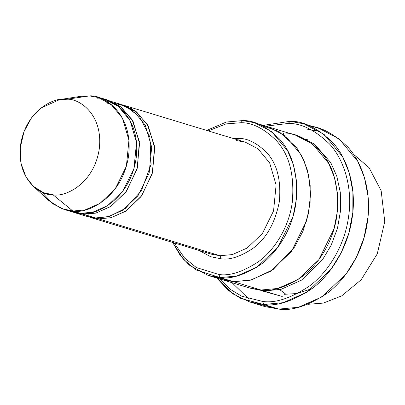 <?xml version="1.0" encoding="UTF-8"?>
<svg xmlns="http://www.w3.org/2000/svg" width="405" height="405" viewBox="0 0 405 405"><rect width="100%" height="100%" fill="white"/><g stroke="black" fill="none" stroke-linecap="round" stroke-linejoin="round"><path stroke-width="0.61" d="M220.026 255.727L211.314 254.163L220.026 255.727L232.308 254.588L247.141 248.047L262.389 233.533L273.557 210.909L276.109 184.933L269.639 162.871L257.97 148.787L245.324 142.16L257.97 148.787L269.639 162.871L276.109 184.933L273.557 210.909L262.389 233.533L247.141 248.047L232.308 254.588L220.026 255.727L98.648 218.872L111.147 217.677L126.259 210.868L141.674 195.772L152.624 172.439L154.518 146.109L147.304 124.315L135.184 110.874L122.421 104.875L123.945 105.305L136.596 111.932L148.26 126.011L154.73 148.078L152.179 174.054L141.016 196.678L125.768 211.192L110.93 217.733L98.648 218.872L98.688 218.022L98.648 218.872L220.026 255.727L221.165 258.805L220.026 255.727M237.973 139.927L238.51 138.439L233.133 138.459L238.51 138.439C247.232 138.171 256.552 142.798 266.48 152.32C276.99 163.519 281.278 179.977 279.344 201.695C275.035 223.266 266.125 238.91 252.604 248.614C240.135 256.745 229.655 260.142 221.165 258.805L210.62 256.704L199.123 250.462L210.62 256.704L221.165 258.805C229.655 260.142 240.135 256.745 252.604 248.614C266.125 238.91 275.035 223.266 279.344 201.695C281.278 179.977 276.99 163.519 266.48 152.32C256.552 142.798 247.232 138.171 238.51 138.439L237.973 139.927M320.132 131.514L306.382 129.003M305.243 125.93C318.512 125.52 332.697 132.562 347.804 147.05C361.954 162.111 372.16 191.119 367.381 222.188C363.199 253.297 344.893 280.533 326.688 293.584C307.709 305.957 291.767 311.131 278.848 309.096L298.389 307.284L321.99 296.875L346.25 273.79L356.476 257.119L364.009 237.796L367.998 217.055L368.069 196.465L364.429 177.537L357.777 161.362L339.218 138.966L319.1 128.42L303.927 123.814L324.046 134.359L342.605 156.755L349.262 172.925L352.897 191.859L352.826 212.448L348.837 233.184L341.304 252.512L331.077 269.183L306.818 292.268L283.216 302.677L263.675 304.489C276.595 306.524 292.542 301.35 311.516 288.978C329.721 275.926 348.027 248.69 352.208 217.581C356.987 186.513 346.781 157.499 332.632 142.444C317.525 127.955 303.34 120.913 290.071 121.323L288.173 123.474C301.067 123.079 314.847 129.919 329.518 143.998C343.268 158.623 353.18 186.801 348.538 216.989C344.473 247.207 326.693 273.669 309.01 286.345C290.572 298.363 275.081 303.385 262.536 301.411L263.675 304.489L278.848 309.096L263.675 304.489L249.819 301.998L233.113 293.959L216.832 278.078L228.501 290.486L240.793 298.439L263.675 304.489L262.536 301.411C275.081 303.385 290.572 298.363 309.01 286.345C326.693 273.669 344.473 247.207 348.538 216.989C353.18 186.801 343.268 158.623 329.518 143.998C314.847 129.919 301.067 123.079 288.173 123.474L265.837 126.147L288.173 123.474L290.071 121.323L303.927 123.814M208.165 275.446L189.332 265.108L180.296 255.484L172.667 242.428L183.313 259.195L195.898 269.892L220.042 277.582L208.165 275.446L221.824 279.592L233.7 281.728L251.465 279.921L272.985 269.69L294.511 247.131L302.996 231.133L308.575 213L310.564 194.152L308.853 176.17L303.927 160.395L296.652 147.617L278.842 131.453L261.215 125.261L278.848 131.463L296.657 147.628L303.932 160.405L308.853 176.185L310.564 194.162L308.57 213.01L302.991 231.139L294.506 247.136L272.98 269.69L251.465 279.916L233.7 281.728L221.824 279.592L249.131 287.889L261.007 290.02L220.042 277.582L218.902 274.504L196.349 267.543L184.503 257.95L174.216 242.899L184.503 257.95L196.349 267.543L218.902 274.504C229.605 276.19 242.818 271.907 258.542 261.65C273.623 250.842 288.79 228.273 292.258 202.495C294.693 175.112 289.286 154.361 276.038 140.241C263.523 128.238 251.768 122.401 240.773 122.74C251.768 122.401 263.523 128.238 276.038 140.241C289.286 154.361 294.693 175.112 292.258 202.495C288.79 228.273 273.623 250.842 258.542 261.65C242.818 271.907 229.605 276.19 218.902 274.504L220.042 277.582C231.113 279.323 244.782 274.894 261.048 264.288C276.65 253.1 292.339 229.756 295.923 203.092C298.445 174.763 292.85 153.292 279.146 138.692C266.201 126.269 254.041 120.234 242.666 120.584L240.773 122.74L225.98 123.915L208.226 130.896L225.98 123.915L240.773 122.74L242.666 120.584L254.542 122.72L271.785 131.757L287.697 150.959L293.397 164.82L296.521 181.045L296.455 198.693L293.038 216.467L277.815 247.318L257.023 267.108L236.793 276.028L220.042 277.582L233.7 281.728L250.447 280.174L270.677 271.254L291.468 251.465L306.691 220.614L310.114 202.839L310.174 185.191L307.056 168.966L301.35 155.105L285.444 135.903L268.196 126.866L285.444 135.903L301.355 155.1L307.056 168.961L310.174 185.191L310.114 202.839L306.696 220.614L291.468 251.465L270.677 271.259L250.447 280.179L233.7 281.728L261.007 290.02L238.074 283.06M353.357 154.133L369.066 167.675L381.156 190.745L384.75 221.641L377.273 253.869L361.123 279.815L341.673 295.888L323.327 303.092L308.043 304.302L323.327 303.092L341.673 295.888L361.123 279.815L377.273 253.869L384.75 221.641L381.156 190.745L369.066 167.675L353.357 154.133M311.936 288.659L296.865 293.554L284.143 294.313M269.097 291.018L266.819 290.066L269.097 291.018M260.111 289.96L282.25 296.47L261.534 290.729M33.291 186.254L49.061 200.769L61.438 208.54L72.854 211.04L53.03 194.775L43.558 192.699L33.291 186.254L26.026 177.005L21.141 163.817L20.25 147.865L24.001 131.635L31.549 117.809L41.067 107.953L59.601 99.615L66.79 99.271C55.576 96.638 26.259 109.274 20.63 144.585C16.073 179.962 41.259 195.98 53.03 194.775C64.238 197.407 93.56 184.771 99.19 149.46C103.746 114.083 78.555 98.066 66.79 99.271L89.444 95.904L66.79 99.271C78.555 98.066 103.746 114.083 99.19 149.46C93.56 184.771 64.238 197.407 53.03 194.775L72.854 211.04C86.371 214.215 121.718 198.982 128.501 156.411C133.999 113.764 103.629 94.451 89.444 95.904L98.157 97.473L110.803 104.1L122.467 118.179L128.937 140.246L126.385 166.222L115.222 188.846L99.974 203.361L85.136 209.901L72.854 211.04L80.438 213.344L92.725 212.205L107.558 205.664L122.806 191.15L133.969 168.526L136.525 142.55L130.056 120.482L118.387 106.404L105.74 99.777L98.157 97.473M83.516 213.415L83.476 214.265L95.975 213.07L111.086 206.261L126.502 191.165L137.452 167.832L139.345 141.502L132.131 119.708L120.012 106.267L107.249 100.268L108.773 100.698L121.424 107.325L133.088 121.404L139.558 143.471L137.006 169.447L125.844 192.071L110.595 206.585L95.757 213.126L83.476 214.265L83.516 213.415M73.259 212.205L83.476 214.265L95.61 217.951L79.562 213.278L80.99 214.027M97.033 98.207C111.218 96.754 141.583 116.068 136.09 158.714C129.301 201.285 93.96 216.518 80.438 213.344L67.999 210.428M88.432 216.812L98.648 218.872L88.432 216.812M86.27 213.273L88.943 214.225M264.085 290.122L264.045 290.942L281.009 289.337L301.512 280.149L322.476 259.782L331.199 245.131L337.492 228.223L340.62 210.19L340.316 192.441L336.803 176.276L330.753 162.618L314.386 144.048L297.017 135.64L314.386 144.048L330.753 162.618L336.803 176.276L340.316 192.441L340.62 210.19L337.492 228.223L331.199 245.131L322.476 259.782L301.512 280.149L281.009 289.337L264.045 290.942L264.085 290.122M217.865 255.535L217.606 254.993M250.654 288.325L264.045 290.942L250.654 288.325M267.695 126.714L295.508 135.159L312.756 144.195L328.663 163.397L334.368 177.258L337.486 193.484L337.426 211.132L334.003 228.906L318.781 259.757L297.989 279.551L277.759 288.471L261.007 290.02C272.079 291.767 285.748 287.337 302.014 276.726C317.616 265.543 333.31 242.195 336.894 215.531C339.415 187.201 333.821 165.731 320.112 151.126C307.167 138.707 295.007 132.673 283.632 133.022L283.682 134.576M132.055 108.844L129.023 107.922L132.055 108.844M113.081 102.88L126.026 106.348L139.679 116.924L149.911 137.027L151.1 164.384L141.401 190.704L125.368 208.438L109.061 216.508L95.61 217.951L83.476 214.265L74.763 212.701L86.903 216.386L95.61 217.951L107.897 216.812L122.73 210.271L137.978 195.757L149.141 173.132L151.698 147.157L145.228 125.089L133.559 111.01L120.913 104.384L108.773 100.698M221.824 279.592L221.322 279.44M233.7 281.728L215.141 277.045M206.677 130.425L226.349 122.032L242.666 120.584L226.349 122.032L206.677 130.425M263.209 125.353L290.071 121.323L263.209 125.353M249.819 301.998L264.992 306.605L278.848 309.096L257.555 303.796M219.459 278.873L230.369 289.398L241.638 296.166L262.536 301.411L241.638 296.166L230.369 289.398L219.459 278.873M72.682 98.395L89.444 95.904L80.777 96.319L59.601 99.615M64.147 209.471L71.731 211.774L80.438 213.344L72.854 211.04L64.147 209.471L52.635 203.705L41.669 191.894M305.785 139.538L307.395 139.69M279.728 289.641L286.041 294.359M308.043 304.302L307.765 304.282M248.781 298.9L232.009 282.685M236.616 140.596L245.324 142.16L123.945 105.305M254.542 122.72L268.196 126.866M89.935 217.308L211.314 254.163M106.485 102.779L111.714 104.839M236.829 140.631L245.324 142.16"/></g></svg>

